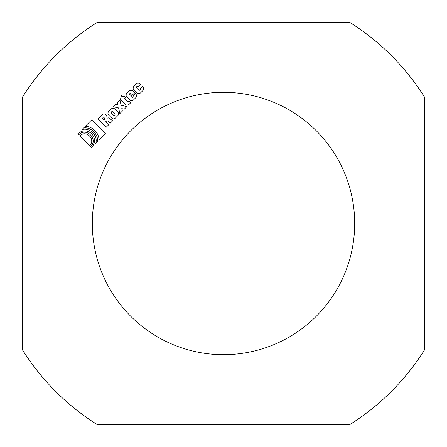 <?xml version="1.0" encoding="UTF-8"?>
<svg xmlns="http://www.w3.org/2000/svg" width="447" height="447" viewBox="0 0 447 447"><rect width="100%" height="100%" fill="white"/><g stroke="black" fill="none" stroke-linecap="round" stroke-linejoin="round"><path stroke-width="0.67" d="M105.47 133.742L99.083 140.129C98.96 136.508 97.558 133.307 94.881 130.513C92.088 127.848 88.88 126.445 85.265 126.305L91.652 119.919L105.47 133.742M115.019 115.304L114.98 113.924L112.907 111.851C111.549 111.387 111.102 111.834 111.566 113.192L113.639 115.265L115.019 115.304M114.812 109.018L117.801 112.001C118.891 113.275 118.835 114.555 117.617 115.846L115.561 117.907C114.27 119.12 112.99 119.181 111.716 118.086L108.727 115.097C107.638 113.823 107.699 112.543 108.912 111.258L110.973 109.197C112.258 107.984 113.538 107.923 114.812 109.018M131.25 94.2L130.904 93.848C129.596 93.345 129.194 93.747 129.691 95.06L130.038 95.407L131.25 94.2M133.687 99.776C132.401 100.988 131.122 101.05 129.848 99.955L126.859 96.965C125.763 95.697 125.825 94.418 127.037 93.127L128.971 91.194C130.256 89.981 131.535 89.925 132.809 91.015L134.625 92.831L131.044 96.412L131.764 97.133C133.066 97.619 133.469 97.217 132.977 95.926L135.346 93.552L135.799 94.004C136.894 95.278 136.832 96.558 135.62 97.843L133.687 99.776M142.861 86.941C143.951 88.215 143.895 89.495 142.682 90.786L140.749 92.713C139.458 93.931 138.179 93.987 136.905 92.898L133.916 89.908C132.826 88.635 132.888 87.355 134.1 86.07L136.033 84.137C137.318 82.924 138.598 82.863 139.872 83.952L140.324 84.405L137.95 86.774C136.693 86.243 136.29 86.651 136.754 88.003L138.827 90.076C140.168 90.523 140.57 90.121 140.04 88.864L142.409 86.495L142.861 86.941M91.657 133.731C95.474 138.341 95.468 142.951 91.646 147.566L90.629 146.543C98.658 139.308 86.081 126.73 78.845 134.765L77.828 133.742C82.455 129.909 87.064 129.909 91.657 133.731M97.468 141.744L95.736 143.476C98.34 135.765 89.623 127.054 81.902 129.669L83.65 127.92C90.987 126.831 98.547 134.413 97.468 141.744M123.003 97.161L124.098 96.066L125.674 97.636L124.579 98.731L127.373 101.53L128.753 101.57L129.228 101.089L130.815 102.648L129.295 104.173C128.004 105.386 126.725 105.442 125.451 104.352L120.478 99.379L121.433 95.591L123.003 97.161M122.372 111.091L119.835 113.627L118.611 107.923L113.393 106.772L115.996 104.173L117.941 104.598L117.455 102.715L119.992 100.178L121.109 105.291L126.898 106.565L124.294 109.169L121.757 108.615L122.372 111.091M79.996 135.899C85.953 129.317 96.189 139.626 89.64 145.549L79.996 135.899M104.386 117.919L102.827 117.852L102.195 118.483L103.704 119.992L104.492 119.209L104.386 117.919M110.638 119.193L112.627 120.835L110.258 123.204L108.163 121.489C107.593 120.617 106.732 120.746 105.587 121.875L108.587 124.875L106.202 127.261L97.932 118.986L102.067 114.851C103.575 113.599 104.928 113.622 106.129 114.918L106.744 115.533L107.096 118.254C108.465 117.55 109.649 117.863 110.638 119.193M97.329 424.65L349.671 424.65A237.446 237.446 0 0 0 424.65 349.671L424.65 97.329A237.446 237.446 0 0 0 349.671 22.35L97.329 22.35A237.446 237.446 0 0 0 22.35 97.329L22.35 349.671A237.446 237.446 0 0 0 97.329 424.65M223.5 92.317A131.183 131.183 0 0 1 337.111 289.092A131.183 131.183 0 0 1 109.889 289.092A131.183 131.183 0 0 1 223.5 92.317"/></g></svg>

